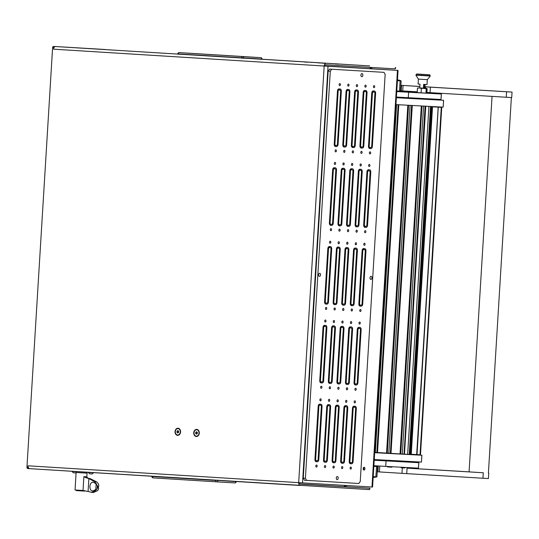 <?xml version="1.0" encoding="UTF-8"?>
<svg xmlns="http://www.w3.org/2000/svg" width="539" height="539" viewBox="0 0 539 539"><rect width="100%" height="100%" fill="white"/><g stroke="black" fill="none" stroke-linecap="round" stroke-linejoin="round"><path stroke-width="0.81" d="M364.937 468.714A1.408 0.883 93.6 0 0 364.148 467.259A1.408 0.883 93.6 0 0 363.178 468.607A1.408 0.883 93.6 0 0 363.973 470.069A1.408 0.883 93.6 0 0 364.937 468.714M363.454 469.745A1.408 0.883 93.6 0 0 363.865 468.647A1.408 0.883 93.6 0 0 363.596 467.515M110.684 49.918L107.342 49.716L110.684 49.918M180.578 431.961A3.571 2.789 -86.6 0 0 178.018 428.229A3.571 2.789 -86.6 0 0 175.02 431.618A3.571 2.789 -86.6 0 0 177.58 435.35A3.571 2.789 -86.6 0 0 180.578 431.961M199.295 433.127A3.571 2.789 -86.6 0 0 196.735 429.394A3.571 2.789 -86.6 0 0 193.737 432.783A3.571 2.789 -86.6 0 0 196.297 436.516A3.571 2.789 -86.6 0 0 199.295 433.127M338.6 64.107L335.258 63.905L338.6 64.107M320.954 63.009L317.612 62.8L320.954 63.009M325.313 63.312L321.972 63.11L325.313 63.312M307.668 62.214L304.326 62.012L307.668 62.214M105.967 49.568A2.749 1.442 -86.5 0 0 105.961 49.568L98.583 49.096A1.374 1.166 93.4 0 1 98.583 49.096L54.607 46.482A1.374 0.856 93.6 0 0 53.671 47.803L53.583 49.177A2.749 1.718 -86.4 0 1 55.47 46.536L369.639 65.92A2.749 1.442 93.5 0 0 369.639 65.92L262.075 59.229M310.188 484.689L313.806 484.905L310.188 484.689M374.026 68.985L324.168 66.021L328.022 66.257L302.541 482.883L371.971 487.013L397.452 70.38L328.022 66.257M370.913 68.736L398.051 70.42L372.57 487.047L371.971 487.013M53.671 47.803L52.6 47.735L26.95 467.111L28.021 467.178A1.374 0.856 93.6 0 0 28.789 468.6L29.652 468.647A2.749 1.718 -86.4 0 1 29.645 468.647A2.749 1.718 -86.4 0 1 28.102 465.804L28.021 467.178M302.541 482.883L298.687 482.648A2.749 1.718 93.6 0 0 300.23 485.491A2.749 1.718 93.6 0 0 300.236 485.491L29.652 468.647L369.559 489.614L369.639 488.246L300.317 484.123A1.374 0.856 93.6 0 1 299.543 482.701M397.452 70.38L398.051 70.42M299.92 483.934L369.943 488.26L369.559 489.614M395.37 67.503L395.289 68.871L325.967 64.754A1.374 0.856 93.6 0 0 325.03 66.068M326.055 63.38A2.749 1.718 93.6 0 0 324.168 66.021L298.687 482.648L28.102 465.804M54.607 46.482L55.47 46.536M395.289 68.871L395.673 67.516M27.725 468.532L28.789 468.6L27.725 468.532A1.374 0.856 -86.4 0 1 26.95 467.111M52.6 47.735A1.374 0.856 -86.4 0 1 53.543 46.415M343.767 486.65A1.374 0.721 93.5 0 0 344.562 485.383M345.014 486.724A2.749 1.442 93.5 0 0 345.283 485.43M325.044 65.899L370.192 68.702A1.374 0.721 93.5 0 0 369.754 67.355M370.913 68.803L370.913 68.743A2.749 1.442 93.5 0 0 370.819 67.415M374.032 68.925L372.139 68.877M370.913 68.743L372.146 68.81M261.536 59.047L177.991 53.9M252.023 57.121A1.577 0.99 -86.4 0 1 252.111 57.121L240.724 56.447A1.577 1.233 -86.6 0 0 240.717 56.447L188.172 53.186A1.577 0.99 -86.4 0 1 188.178 53.186L188.488 53.199A1.577 1.233 93.4 0 1 188.61 53.213M188.488 53.199L203.904 54.116A1.577 0.99 93.6 0 0 203.668 54.149M215.775 480.236L235.927 481.65A1.577 1.233 93.4 0 1 234.633 482.91L234.633 482.91A1.577 1.577 0 0 0 236.271 481.671L236.244 481.509M152.146 476.483L215.701 480.444A1.577 0.99 93.6 0 0 216.59 481.839L216.59 481.839A1.577 1.577 0 0 0 216.597 481.839L234.633 482.91L216.597 481.839A1.577 1.233 93.4 0 1 216.59 481.839L153.278 477.898L216.59 481.839M85.869 477.695L88.874 478.558L94.682 481.711L98.287 487.054L98.839 485.605L98.314 483.672L96.535 481.819L90.168 478.632L85.869 477.695L83.875 476.631L86.846 476.806L87.069 473.154L76.107 472.481L75.036 489.985L83.026 490.477L93.2 492.585L97.781 490.557L98.664 488.556L98.287 487.054L95.774 490.436L91.549 492.484M87.123 472.225L87.069 473.154L76.491 472.501M87.561 477.797L86.846 476.806M96.205 483.395L96.151 484.271C88.564 475.93 87.284 496.628 95.841 489.284L95.774 490.436M96.151 484.271L95.841 489.284M84.623 490.645L84.596 491.11L76.37 490.611L76.403 490.072M73.237 472.784L75.884 472.946M72.091 471.457L76.154 471.713M92.243 473.956L93.564 472.784L88.356 472.467L89.528 473.794L92.162 473.949M196.445 436.145A3.194 2.493 -86.6 0 0 196.567 436.159A3.194 2.493 -86.6 0 0 199.241 433.127A3.194 2.493 -86.6 0 0 196.944 429.785A3.194 2.493 -86.6 0 0 196.823 429.778M199.006 433.107A3.194 2.493 -86.6 0 0 196.708 429.765A3.194 2.493 -86.6 0 0 194.033 432.797A3.194 2.493 -86.6 0 0 196.331 436.139A3.194 2.493 -86.6 0 0 199.006 433.107M196.587 431.766L195.751 432.312L195.677 433.497L196.445 434.144L197.281 433.599L197.355 432.413L196.587 431.766M197.058 432.163L195.751 432.312M196.735 432.372L196.964 433.807M196.661 433.558L195.677 433.497M177.729 434.98A3.194 2.493 -86.6 0 0 177.85 434.993A3.194 2.493 -86.6 0 0 180.525 431.961A3.194 2.493 -86.6 0 0 178.227 428.62A3.194 2.493 -86.6 0 0 178.106 428.613M180.289 431.941A3.194 2.493 -86.6 0 0 177.991 428.606A3.194 2.493 -86.6 0 0 175.316 431.638A3.194 2.493 -86.6 0 0 177.614 434.973A3.194 2.493 -86.6 0 0 180.289 431.941M177.87 430.6L177.035 431.146L176.96 432.332L177.729 432.979L178.564 432.433L178.638 431.247L177.87 430.6M178.342 430.998L177.035 431.146M178.018 431.207L178.247 432.642M177.951 432.393L176.96 432.332M98.576 49.096L94.979 48.881A1.374 1.166 -86.6 0 0 94.938 48.881M346.267 486.798L346.348 485.491M371.836 68.79L371.917 67.483M374.221 460.077A2746.117 3.739 3.5 0 0 396.165 461.269L418.79 462.664A2059.586 2.803 -176.5 0 1 386.065 460.892L385.729 466.376A2059.586 2.803 -176.5 0 0 418.453 468.142L418.843 462.664M374.207 460.232L386.065 460.892M373.871 465.716L385.729 466.376M426.888 93.099L441.34 94.002A2059.586 2.803 -176.5 0 1 408.616 92.23L408.279 97.714A2059.586 2.803 -176.5 0 0 441.003 99.479L441.387 94.002M396.765 91.414A2746.117 3.739 3.5 0 0 417.193 92.526M396.758 91.569L408.616 92.23M396.421 97.054L408.279 97.714M374.672 452.699L421.889 455.239L411.237 454.586L432.541 106.56M374.248 459.551L421.464 462.091L421.842 455.233M396.381 97.741L443.597 100.281L396.401 97.377M395.963 104.593L443.179 107.133L443.55 100.274M425.325 106.17L404.028 454.161L410.651 454.559L411.237 454.586L432.521 106.56M404.028 454.155L425.096 106.156M400.76 453.953L403.812 454.141M400.76 453.959L421.949 105.988M374.693 452.356L377.078 452.497L398.348 104.721L377.078 452.504L390.553 453.326L411.83 105.449L390.553 453.333L400.672 453.953M441.178 107.349L432.527 106.816L438.187 107.173L416.667 454.579L420.029 454.781L441.279 107.362L441.737 107.389L441.178 107.349M437.917 107.153L438.268 107.18L417.018 454.599M438.268 107.18L441.279 107.362M411.277 454.242L416.667 454.572M441.737 107.389L420.487 454.808L420.029 454.781M373.837 466.329L377.549 466.545L373.837 466.309M373.21 476.611L375.899 476.766L376.525 466.491M377.549 466.545L376.923 476.826L375.899 476.766M397.425 80.675L401.137 80.89L397.425 80.661M396.798 90.95L399.487 91.111L400.113 80.83M401.137 80.89L400.511 91.165L399.487 91.111M469.078 471.868A2746.117 3.739 -176.5 0 1 427.286 469.341L407.08 468.148A2059.586 2.803 3.5 0 0 483.281 472.764L469.078 471.881L492.046 96.387M419.861 86.449L401.555 85.357L419.861 86.503M426.928 92.445L430.048 92.634A2059.586 2.803 3.5 0 0 506.249 97.242L511.713 97.566L512.05 92.081L497.895 91.206A2746.117 3.739 -176.5 0 1 450.591 88.342L424.975 86.766M424.975 86.806L430.378 87.15A2059.586 2.803 3.5 0 0 506.586 91.765L512.05 92.081M415.252 86.2L410.664 85.91L415.252 86.2M401.218 90.842L401.555 85.357L401.218 90.842L417.233 91.839M377.92 471.841L378.257 466.356L377.92 471.841L406.743 473.633A2059.586 2.803 3.5 0 0 482.944 478.241L488.415 478.565L488.745 473.08M404.809 467.993L401.144 467.764L404.809 467.993M391.947 467.192L387.366 466.909L391.947 467.192M399.709 80.641L400.854 80.87M373.183 476.988A5.491 2.884 93.5 0 0 374.154 477.386L376.626 476.961L373.197 476.752M429.57 74.766L416.66 73.978L429.57 74.766M416.66 73.978L415.899 75.164L430.169 76.039L429.677 74.773M415.899 75.164L418.405 79.105L427.312 79.651L430.29 76.046M418.405 79.105L418.102 84.037L420.002 84.158L419.773 87.931L423.411 88.153L423.641 84.38L427.016 84.583L427.312 79.651M424.227 74.436L429.017 74.732M422.104 74.321L417.321 74.018M425.116 84.475L424.887 88.234L424.833 84.455M423.923 84.401L423.411 88.153M419.773 87.918L426.214 88.719L425.844 88.302L421.37 88.43L419.436 87.911L417.455 88.187L418.069 87.823M426.592 88.342L427.151 88.773L426.881 93.173L421.1 92.829L421.37 88.43M426.214 88.719L425.951 93.119M421.1 92.829L417.186 92.58L417.455 88.187M423.694 88.167L425.844 88.302M426.322 88.591L426.1 92.236L426.841 92.277L426.1 92.23M426.841 92.277L427.07 88.632M374.14 85.627A1.031 0.647 93.6 0 0 373.433 86.617A1.031 0.647 93.6 0 0 374.012 87.682L374.012 87.682A1.031 0.647 93.6 0 0 374.72 86.698A1.031 0.647 93.6 0 0 374.14 85.627L374.14 85.627M370.091 151.857A1.031 0.647 93.6 0 0 369.383 152.847A1.031 0.647 93.6 0 0 369.963 153.911L369.963 153.911A1.031 0.647 93.6 0 0 370.67 152.928A1.031 0.647 93.6 0 0 370.091 151.857L370.091 151.857M369.323 164.435A1.031 0.647 93.6 0 0 368.615 165.419A1.031 0.647 93.6 0 0 369.195 166.49L369.195 166.49A1.031 0.647 93.6 0 0 369.902 165.5A1.031 0.647 93.6 0 0 369.323 164.435L369.323 164.435M365.274 230.665A1.031 0.647 93.6 0 0 364.566 231.649A1.031 0.647 93.6 0 0 365.146 232.72L365.146 232.72A1.031 0.647 93.6 0 0 365.853 231.73A1.031 0.647 93.6 0 0 365.274 230.665L365.274 230.665M364.499 243.237A1.031 0.647 93.6 0 0 363.798 244.228A1.031 0.647 93.6 0 0 364.377 245.292L364.377 245.292A1.031 0.647 93.6 0 0 365.078 244.302A1.031 0.647 93.6 0 0 364.505 243.237A1.031 0.647 93.6 0 0 364.499 243.237M360.45 309.467A1.031 0.647 93.6 0 0 359.742 310.457A1.031 0.647 93.6 0 0 360.321 311.522L360.321 311.522A1.031 0.647 93.6 0 0 361.029 310.531A1.031 0.647 93.6 0 0 360.45 309.467L360.45 309.467M359.681 322.039A1.031 0.647 93.6 0 0 358.974 323.029A1.031 0.647 93.6 0 0 359.553 324.094L359.553 324.094A1.031 0.647 93.6 0 0 360.261 323.104A1.031 0.647 93.6 0 0 359.681 322.039L359.681 322.039M355.632 388.269A1.031 0.647 93.6 0 0 354.925 389.259A1.031 0.647 93.6 0 0 355.504 390.324L355.504 390.324A1.031 0.647 93.6 0 0 356.212 389.333A1.031 0.647 93.6 0 0 355.632 388.269L355.632 388.269M354.864 400.841A1.031 0.647 93.6 0 0 354.157 401.831A1.031 0.647 93.6 0 0 354.736 402.896L354.736 402.896A1.031 0.647 93.6 0 0 355.444 401.912A1.031 0.647 93.6 0 0 354.864 400.841L354.864 400.841M350.808 467.07A1.031 0.647 93.6 0 0 350.107 468.061A1.031 0.647 93.6 0 0 350.687 469.125L350.687 469.125A1.031 0.647 93.6 0 0 351.388 468.142A1.031 0.647 93.6 0 0 350.815 467.07A1.031 0.647 93.6 0 0 350.808 467.07M360.753 163.923A1.031 0.647 93.6 0 0 360.045 164.914A1.031 0.647 93.6 0 0 360.625 165.978L360.625 165.978A1.031 0.647 93.6 0 0 361.332 164.988A1.031 0.647 93.6 0 0 360.753 163.923L360.753 163.923M356.703 230.153A1.031 0.647 93.6 0 0 355.996 231.143A1.031 0.647 93.6 0 0 356.575 232.208L356.575 232.208A1.031 0.647 93.6 0 0 357.283 231.218A1.031 0.647 93.6 0 0 356.703 230.153L356.703 230.153M355.929 242.725A1.031 0.647 93.6 0 0 355.228 243.716A1.031 0.647 93.6 0 0 355.807 244.78L355.807 244.78A1.031 0.647 93.6 0 0 356.508 243.796A1.031 0.647 93.6 0 0 355.935 242.725A1.031 0.647 93.6 0 0 355.929 242.725M351.879 308.955A1.031 0.647 93.6 0 0 351.172 309.945A1.031 0.647 93.6 0 0 351.751 311.01A1.031 0.647 93.6 0 0 351.758 311.01A1.031 0.647 93.6 0 0 352.459 310.026A1.031 0.647 93.6 0 0 351.879 308.955L351.879 308.955M351.111 321.527A1.031 0.647 93.6 0 0 350.404 322.517A1.031 0.647 93.6 0 0 350.983 323.589L350.983 323.589A1.031 0.647 93.6 0 0 351.691 322.598A1.031 0.647 93.6 0 0 351.111 321.527L351.111 321.527M347.062 387.757A1.031 0.647 93.6 0 0 346.355 388.747A1.031 0.647 93.6 0 0 346.934 389.818L346.934 389.818A1.031 0.647 93.6 0 0 347.642 388.828A1.031 0.647 93.6 0 0 347.062 387.757L347.062 387.757M346.294 400.336A1.031 0.647 93.6 0 0 345.587 401.319A1.031 0.647 93.6 0 0 346.166 402.39L346.166 402.39A1.031 0.647 93.6 0 0 346.873 401.4A1.031 0.647 93.6 0 0 346.294 400.336L346.294 400.336M342.238 466.565A1.031 0.647 93.6 0 0 341.537 467.549A1.031 0.647 93.6 0 0 342.117 468.62L342.117 468.62A1.031 0.647 93.6 0 0 342.817 467.63A1.031 0.647 93.6 0 0 342.245 466.565A1.031 0.647 93.6 0 0 342.238 466.565M352.183 163.411A1.031 0.647 93.6 0 0 351.475 164.402A1.031 0.647 93.6 0 0 352.055 165.466L352.055 165.466A1.031 0.647 93.6 0 0 352.762 164.483A1.031 0.647 93.6 0 0 352.183 163.411L352.183 163.411M348.133 229.641A1.031 0.647 93.6 0 0 347.426 230.631A1.031 0.647 93.6 0 0 348.005 231.696L348.005 231.696A1.031 0.647 93.6 0 0 348.713 230.712A1.031 0.647 93.6 0 0 348.133 229.641L348.133 229.641M347.359 242.22A1.031 0.647 93.6 0 0 346.658 243.204A1.031 0.647 93.6 0 0 347.237 244.275L347.237 244.275A1.031 0.647 93.6 0 0 347.945 243.284A1.031 0.647 93.6 0 0 347.365 242.22A1.031 0.647 93.6 0 0 347.359 242.22M343.309 308.449A1.031 0.647 93.6 0 0 342.602 309.433A1.031 0.647 93.6 0 0 343.181 310.504A1.031 0.647 93.6 0 0 343.188 310.504A1.031 0.647 93.6 0 0 343.889 309.514A1.031 0.647 93.6 0 0 343.309 308.449L343.309 308.449M342.541 321.022A1.031 0.647 93.6 0 0 341.834 322.012A1.031 0.647 93.6 0 0 342.413 323.077L342.413 323.077A1.031 0.647 93.6 0 0 343.121 322.086A1.031 0.647 93.6 0 0 342.541 321.022L342.541 321.022M338.492 387.251A1.031 0.647 93.6 0 0 337.785 388.242A1.031 0.647 93.6 0 0 338.364 389.306L338.364 389.306A1.031 0.647 93.6 0 0 339.071 388.316A1.031 0.647 93.6 0 0 338.492 387.251L338.492 387.251M337.724 399.823A1.031 0.647 93.6 0 0 337.016 400.814A1.031 0.647 93.6 0 0 337.596 401.878L337.596 401.878A1.031 0.647 93.6 0 0 338.303 400.888A1.031 0.647 93.6 0 0 337.724 399.823L337.724 399.823M333.668 466.053A1.031 0.647 93.6 0 0 332.967 467.043A1.031 0.647 93.6 0 0 333.547 468.108L333.547 468.108A1.031 0.647 93.6 0 0 334.254 467.118A1.031 0.647 93.6 0 0 333.675 466.053A1.031 0.647 93.6 0 0 333.668 466.053M343.612 162.906A1.031 0.647 93.6 0 0 342.905 163.89A1.031 0.647 93.6 0 0 343.484 164.961L343.484 164.961A1.031 0.647 93.6 0 0 344.192 163.971A1.031 0.647 93.6 0 0 343.612 162.906L343.612 162.906M339.563 229.136A1.031 0.647 93.6 0 0 338.856 230.119A1.031 0.647 93.6 0 0 339.435 231.191L339.435 231.191A1.031 0.647 93.6 0 0 340.143 230.2A1.031 0.647 93.6 0 0 339.563 229.136L339.563 229.136M338.788 241.708A1.031 0.647 93.6 0 0 338.088 242.698A1.031 0.647 93.6 0 0 338.667 243.763L338.667 243.763A1.031 0.647 93.6 0 0 339.375 242.772A1.031 0.647 93.6 0 0 338.795 241.708A1.031 0.647 93.6 0 0 338.788 241.708M334.739 307.937A1.031 0.647 93.6 0 0 334.039 308.928A1.031 0.647 93.6 0 0 334.611 309.992A1.031 0.647 93.6 0 0 334.618 309.992A1.031 0.647 93.6 0 0 335.319 309.002A1.031 0.647 93.6 0 0 334.739 307.937L334.739 307.937M333.971 320.51A1.031 0.647 93.6 0 0 333.264 321.5A1.031 0.647 93.6 0 0 333.843 322.565L333.843 322.565A1.031 0.647 93.6 0 0 334.551 321.581A1.031 0.647 93.6 0 0 333.971 320.51L333.971 320.51M329.922 386.739A1.031 0.647 93.6 0 0 329.214 387.73A1.031 0.647 93.6 0 0 329.794 388.794L329.794 388.794A1.031 0.647 93.6 0 0 330.501 387.81A1.031 0.647 93.6 0 0 329.922 386.739L329.922 386.739M329.154 399.311A1.031 0.647 93.6 0 0 328.446 400.302A1.031 0.647 93.6 0 0 329.026 401.373L329.026 401.373A1.031 0.647 93.6 0 0 329.733 400.383A1.031 0.647 93.6 0 0 329.154 399.311L329.154 399.311M325.105 465.541A1.031 0.647 93.6 0 0 324.397 466.531A1.031 0.647 93.6 0 0 324.977 467.603L324.977 467.603A1.031 0.647 93.6 0 0 325.684 466.612A1.031 0.647 93.6 0 0 325.105 465.541L325.105 465.541M335.042 162.394A1.031 0.647 93.6 0 0 334.335 163.384A1.031 0.647 93.6 0 0 334.914 164.449L334.914 164.449A1.031 0.647 93.6 0 0 335.622 163.458A1.031 0.647 93.6 0 0 335.042 162.394L335.042 162.394M330.993 228.624A1.031 0.647 93.6 0 0 330.286 229.614A1.031 0.647 93.6 0 0 330.865 230.679L330.865 230.679A1.031 0.647 93.6 0 0 331.573 229.688A1.031 0.647 93.6 0 0 330.993 228.624L330.993 228.624M330.225 241.196A1.031 0.647 93.6 0 0 329.518 242.186A1.031 0.647 93.6 0 0 330.097 243.251L330.097 243.251A1.031 0.647 93.6 0 0 330.805 242.267A1.031 0.647 93.6 0 0 330.225 241.196L330.225 241.196M326.169 307.425A1.031 0.647 93.6 0 0 325.468 308.416A1.031 0.647 93.6 0 0 326.041 309.48A1.031 0.647 93.6 0 0 326.048 309.48A1.031 0.647 93.6 0 0 326.749 308.497A1.031 0.647 93.6 0 0 326.169 307.425L326.169 307.425M325.401 320.004A1.031 0.647 93.6 0 0 324.694 320.988A1.031 0.647 93.6 0 0 325.273 322.059L325.273 322.059A1.031 0.647 93.6 0 0 325.98 321.069A1.031 0.647 93.6 0 0 325.401 320.004L325.401 320.004M321.352 386.234A1.031 0.647 93.6 0 0 320.644 387.218A1.031 0.647 93.6 0 0 321.224 388.289L321.224 388.289A1.031 0.647 93.6 0 0 321.931 387.298A1.031 0.647 93.6 0 0 321.352 386.234L321.352 386.234M320.584 398.806A1.031 0.647 93.6 0 0 319.876 399.797A1.031 0.647 93.6 0 0 320.456 400.861L320.456 400.861A1.031 0.647 93.6 0 0 321.163 399.871A1.031 0.647 93.6 0 0 320.584 398.806L320.584 398.806M316.534 465.036A1.031 0.647 93.6 0 0 315.827 466.026A1.031 0.647 93.6 0 0 316.406 467.091L316.406 467.091A1.031 0.647 93.6 0 0 317.114 466.1A1.031 0.647 93.6 0 0 316.534 465.036L316.534 465.036M365.57 85.122A1.031 0.647 93.6 0 0 364.863 86.105A1.031 0.647 93.6 0 0 365.442 87.177L365.442 87.177A1.031 0.647 93.6 0 0 366.149 86.186A1.031 0.647 93.6 0 0 365.57 85.122L365.57 85.122M361.521 151.351A1.031 0.647 93.6 0 0 360.813 152.335A1.031 0.647 93.6 0 0 361.393 153.406L361.393 153.406A1.031 0.647 93.6 0 0 362.1 152.416A1.031 0.647 93.6 0 0 361.521 151.351L361.521 151.351M357 84.61A1.031 0.647 93.6 0 0 356.292 85.6A1.031 0.647 93.6 0 0 356.872 86.664A1.031 0.647 93.6 0 0 356.879 86.664A1.031 0.647 93.6 0 0 357.579 85.674A1.031 0.647 93.6 0 0 357 84.61L357 84.61M352.951 150.839A1.031 0.647 93.6 0 0 352.243 151.83A1.031 0.647 93.6 0 0 352.823 152.894L352.823 152.894A1.031 0.647 93.6 0 0 353.53 151.904A1.031 0.647 93.6 0 0 352.951 150.839L352.951 150.839M348.43 84.097A1.031 0.647 93.6 0 0 347.729 85.088A1.031 0.647 93.6 0 0 348.302 86.159A1.031 0.647 93.6 0 0 348.309 86.159A1.031 0.647 93.6 0 0 349.009 85.169A1.031 0.647 93.6 0 0 348.43 84.097L348.43 84.097M344.381 150.327A1.031 0.647 93.6 0 0 343.673 151.318A1.031 0.647 93.6 0 0 344.253 152.389L344.253 152.389A1.031 0.647 93.6 0 0 344.96 151.398A1.031 0.647 93.6 0 0 344.381 150.327L344.381 150.327M339.86 83.592A1.031 0.647 93.6 0 0 339.159 84.583A1.031 0.647 93.6 0 0 339.732 85.647A1.031 0.647 93.6 0 0 339.738 85.647A1.031 0.647 93.6 0 0 340.439 84.657A1.031 0.647 93.6 0 0 339.86 83.592L339.86 83.592M335.81 149.822A1.031 0.647 93.6 0 0 335.103 150.812A1.031 0.647 93.6 0 0 335.682 151.877L335.682 151.877A1.031 0.647 93.6 0 0 336.39 150.886A1.031 0.647 93.6 0 0 335.81 149.822L335.81 149.822M337.333 476.537A1.543 0.963 93.6 0 0 336.275 478.019A1.543 0.963 93.6 0 0 337.138 479.616A1.543 0.963 93.6 0 0 337.144 479.622A1.543 0.963 93.6 0 0 338.202 478.133A1.543 0.963 93.6 0 0 337.333 476.537L337.333 476.537M361.972 73.607A1.543 0.963 93.6 0 0 360.914 75.096A1.543 0.963 93.6 0 0 361.784 76.693L361.784 76.693A1.543 0.963 93.6 0 0 362.841 75.211A1.543 0.963 93.6 0 0 361.979 73.607A1.543 0.963 93.6 0 0 361.972 73.607M319.661 273.286A1.543 0.963 93.6 0 0 318.603 274.775A1.543 0.963 93.6 0 0 319.465 276.372A1.543 0.963 93.6 0 0 319.472 276.372A1.543 0.963 93.6 0 0 320.53 274.89A1.543 0.963 93.6 0 0 319.661 273.286L319.661 273.286M371.075 276.345A1.543 0.963 93.6 0 0 370.017 277.828A1.543 0.963 93.6 0 0 370.886 279.431L370.886 279.431A1.543 0.963 93.6 0 0 371.944 277.949A1.543 0.963 93.6 0 0 371.081 276.345A1.543 0.963 93.6 0 0 371.075 276.345M383.984 72.341L385.142 74.47L360.247 481.509L358.839 483.49L304.42 480.249L303.262 478.113L328.157 71.081L329.572 69.1L383.984 72.341L331.707 69.228L330.299 71.209L328.157 71.081M303.262 478.113L305.404 478.248L330.299 71.209M329.572 69.1L331.707 69.228M341.328 91.259A2.196 1.374 93.6 0 0 340.096 88.989A2.196 1.374 93.6 0 0 340.089 88.989L338.977 88.922A2.196 1.374 93.6 0 0 337.468 91.03L334.22 144.209A2.196 1.374 93.6 0 0 335.453 146.48L336.572 146.547A2.196 1.374 93.6 0 0 338.074 144.439L341.328 91.259L340.641 91.219A1.098 0.687 93.6 0 0 340.021 90.08L338.91 90.02A1.098 0.687 93.6 0 0 338.155 91.071L334.908 144.25A1.098 0.687 93.6 0 0 335.521 145.382L336.639 145.449A1.098 0.687 93.6 0 0 337.387 144.398L340.641 91.219M349.899 91.771A2.196 1.374 93.6 0 0 348.666 89.494A2.196 1.374 93.6 0 0 348.659 89.494L347.547 89.427A2.196 1.374 93.6 0 0 346.038 91.542L342.791 144.715A2.196 1.374 93.6 0 0 344.023 146.992L345.142 147.059A2.196 1.374 93.6 0 0 346.644 144.944L349.899 91.771L349.211 91.724A1.098 0.687 93.6 0 0 348.592 90.592L347.48 90.525A1.098 0.687 93.6 0 0 346.725 91.583L343.471 144.755A1.098 0.687 93.6 0 0 344.091 145.894L345.209 145.961A1.098 0.687 93.6 0 0 345.957 144.903L349.211 91.731M358.469 92.277A2.196 1.374 93.6 0 0 357.236 90.006A2.196 1.374 93.6 0 0 357.229 90.006L356.117 89.939A2.196 1.374 93.6 0 0 354.608 92.048L351.361 145.227A2.196 1.374 93.6 0 0 352.594 147.497L353.712 147.565A2.196 1.374 93.6 0 0 355.214 145.456L358.469 92.277L357.781 92.236A1.098 0.687 93.6 0 0 357.162 91.104L356.05 91.037A1.098 0.687 93.6 0 0 355.295 92.088L352.041 145.267A1.098 0.687 93.6 0 0 352.661 146.406L353.779 146.467A1.098 0.687 93.6 0 0 354.527 145.415L357.781 92.236M367.039 92.789A2.196 1.374 93.6 0 0 365.806 90.518A2.196 1.374 93.6 0 0 365.799 90.512L364.687 90.451A2.196 1.374 93.6 0 0 363.178 92.56L359.931 145.732A2.196 1.374 93.6 0 0 361.164 148.009L362.282 148.077A2.196 1.374 93.6 0 0 363.785 145.961L367.039 92.789L366.352 92.748A1.098 0.687 93.6 0 0 365.732 91.61L364.62 91.542A1.098 0.687 93.6 0 0 363.865 92.6L360.611 145.773A1.098 0.687 93.6 0 0 361.231 146.911L362.349 146.979A1.098 0.687 93.6 0 0 363.097 145.921L366.352 92.748M322.046 406.473A2.196 1.374 93.6 0 0 320.813 404.203L319.694 404.135A2.196 1.374 93.6 0 0 318.192 406.244L314.938 459.423A2.196 1.374 93.6 0 0 316.177 461.694L317.289 461.761A2.196 1.374 93.6 0 0 318.798 459.652L322.046 406.473L321.365 406.433A1.098 0.687 93.6 0 0 320.745 405.294L319.627 405.234A1.098 0.687 93.6 0 0 318.879 406.285L315.625 459.464A1.098 0.687 93.6 0 0 316.245 460.596L317.356 460.663A1.098 0.687 93.6 0 0 318.111 459.612L321.365 406.433M326.87 327.672A2.196 1.374 93.6 0 0 325.637 325.394A2.196 1.374 93.6 0 0 325.63 325.394L324.518 325.334A2.196 1.374 93.6 0 0 323.009 327.442L319.762 380.615A2.196 1.374 93.6 0 0 320.995 382.892L322.113 382.959A2.196 1.374 93.6 0 0 323.616 380.844L326.87 327.672L326.183 327.631A1.098 0.687 93.6 0 0 325.563 326.493L324.451 326.425A1.098 0.687 93.6 0 0 323.696 327.483L320.442 380.655A1.098 0.687 93.6 0 0 321.062 381.794L322.181 381.861A1.098 0.687 93.6 0 0 322.928 380.803L326.183 327.631M331.687 248.87A2.196 1.374 93.6 0 0 330.454 246.592L329.336 246.525A2.196 1.374 93.6 0 0 327.833 248.641L324.579 301.813A2.196 1.374 93.6 0 0 325.812 304.09L326.93 304.151A2.196 1.374 93.6 0 0 328.433 302.042L331.687 248.87L331 248.823A1.098 0.687 93.6 0 0 330.387 247.691L329.268 247.623A1.098 0.687 93.6 0 0 328.52 248.681L325.266 301.853A1.098 0.687 93.6 0 0 325.879 302.992L326.998 303.059A1.098 0.687 93.6 0 0 327.752 302.002L331 248.829M336.511 170.061A2.196 1.374 93.6 0 0 335.271 167.791L334.16 167.723A2.196 1.374 93.6 0 0 332.651 169.832L329.396 223.011A2.196 1.374 93.6 0 0 330.636 225.282L331.748 225.349A2.196 1.374 93.6 0 0 333.257 223.24L336.511 170.061L335.824 170.021A1.098 0.687 93.6 0 0 335.204 168.889L334.092 168.822A1.098 0.687 93.6 0 0 333.338 169.873L330.084 223.052A1.098 0.687 93.6 0 0 330.703 224.19L331.815 224.251A1.098 0.687 93.6 0 0 332.57 223.2L335.824 170.021M330.616 406.985A2.196 1.374 93.6 0 0 329.383 404.708L328.264 404.641A2.196 1.374 93.6 0 0 326.762 406.756L323.508 459.929A2.196 1.374 93.6 0 0 324.741 462.206L325.859 462.273A2.196 1.374 93.6 0 0 327.368 460.158L330.616 406.985L329.935 406.938A1.098 0.687 93.6 0 0 329.316 405.806L328.197 405.739A1.098 0.687 93.6 0 0 327.449 406.797L324.195 459.969A1.098 0.687 93.6 0 0 324.815 461.108L325.927 461.175A1.098 0.687 93.6 0 0 326.681 460.117L329.935 406.945M335.44 328.184A2.196 1.374 93.6 0 0 334.2 325.906L333.089 325.839A2.196 1.374 93.6 0 0 331.579 327.955L328.332 381.127A2.196 1.374 93.6 0 0 329.565 383.397L330.683 383.465A2.196 1.374 93.6 0 0 332.186 381.356L335.44 328.184L334.753 328.136A1.098 0.687 93.6 0 0 334.133 327.005L333.021 326.937A1.098 0.687 93.6 0 0 332.267 327.995L329.012 381.167A1.098 0.687 93.6 0 0 329.632 382.306L330.751 382.373A1.098 0.687 93.6 0 0 331.498 381.316L334.753 328.143M340.257 249.375A2.196 1.374 93.6 0 0 339.024 247.105A2.196 1.374 93.6 0 0 339.018 247.105L337.906 247.037A2.196 1.374 93.6 0 0 336.403 249.146L333.149 302.325A2.196 1.374 93.6 0 0 334.382 304.596L335.501 304.663A2.196 1.374 93.6 0 0 337.003 302.554L340.257 249.375L339.57 249.335A1.098 0.687 93.6 0 0 338.957 248.196L337.838 248.135A1.098 0.687 93.6 0 0 337.084 249.186L333.836 302.366A1.098 0.687 93.6 0 0 334.449 303.504L335.568 303.565A1.098 0.687 93.6 0 0 336.323 302.514L339.57 249.335M345.075 170.573A2.196 1.374 93.6 0 0 343.842 168.303A2.196 1.374 93.6 0 0 343.842 168.296L342.73 168.235A2.196 1.374 93.6 0 0 341.221 170.344L337.966 223.517A2.196 1.374 93.6 0 0 339.206 225.794L340.318 225.861A2.196 1.374 93.6 0 0 341.827 223.746L345.075 170.573L344.394 170.533A1.098 0.687 93.6 0 0 343.774 169.394L342.663 169.327A1.098 0.687 93.6 0 0 341.908 170.385L338.654 223.557A1.098 0.687 93.6 0 0 339.274 224.696L340.385 224.763A1.098 0.687 93.6 0 0 341.14 223.705L344.394 170.533M339.186 407.491A2.196 1.374 93.6 0 0 337.953 405.22L336.835 405.153A2.196 1.374 93.6 0 0 335.332 407.262L332.078 460.441A2.196 1.374 93.6 0 0 333.311 462.711L334.429 462.779A2.196 1.374 93.6 0 0 335.938 460.67L339.186 407.491L338.505 407.45A1.098 0.687 93.6 0 0 337.886 406.318L336.767 406.251A1.098 0.687 93.6 0 0 336.019 407.302L332.765 460.481A1.098 0.687 93.6 0 0 333.385 461.62L334.497 461.68A1.098 0.687 93.6 0 0 335.251 460.629L338.505 407.45M344.01 328.689A2.196 1.374 93.6 0 0 342.77 326.418L341.659 326.351A2.196 1.374 93.6 0 0 340.149 328.46L336.902 381.639A2.196 1.374 93.6 0 0 338.135 383.909L339.253 383.977A2.196 1.374 93.6 0 0 340.756 381.868L344.01 328.689L343.323 328.649A1.098 0.687 93.6 0 0 342.703 327.51L341.591 327.449A1.098 0.687 93.6 0 0 340.837 328.5L337.582 381.679A1.098 0.687 93.6 0 0 338.202 382.811L339.314 382.879A1.098 0.687 93.6 0 0 340.069 381.828L343.323 328.649M348.827 249.887A2.196 1.374 93.6 0 0 347.594 247.61A2.196 1.374 93.6 0 0 347.588 247.61L346.476 247.549A2.196 1.374 93.6 0 0 344.973 249.658L341.719 302.83A2.196 1.374 93.6 0 0 342.952 305.108A2.196 1.374 93.6 0 0 342.959 305.108L344.071 305.175A2.196 1.374 93.6 0 0 345.573 303.059L348.827 249.887L348.14 249.847A1.098 0.687 93.6 0 0 347.527 248.708A1.098 0.687 93.6 0 0 347.52 248.708L346.409 248.641A1.098 0.687 93.6 0 0 345.654 249.698L342.406 302.871A1.098 0.687 93.6 0 0 343.02 304.009A1.098 0.687 93.6 0 0 343.026 304.009L344.138 304.077A1.098 0.687 93.6 0 0 344.893 303.019L348.14 249.847M353.645 171.085A2.196 1.374 93.6 0 0 352.412 168.808L351.293 168.741A2.196 1.374 93.6 0 0 349.791 170.856L346.537 224.029A2.196 1.374 93.6 0 0 347.776 226.306L348.888 226.367A2.196 1.374 93.6 0 0 350.397 224.258L353.645 171.085L352.964 171.038A1.098 0.687 93.6 0 0 352.344 169.906L351.233 169.839A1.098 0.687 93.6 0 0 350.478 170.897L347.224 224.069A1.098 0.687 93.6 0 0 347.844 225.208L348.955 225.275A1.098 0.687 93.6 0 0 349.71 224.217L352.964 171.045M347.756 408.003A2.196 1.374 93.6 0 0 346.523 405.732A2.196 1.374 93.6 0 0 346.523 405.726L345.405 405.665A2.196 1.374 93.6 0 0 343.902 407.774L340.648 460.946A2.196 1.374 93.6 0 0 341.881 463.223L342.999 463.291A2.196 1.374 93.6 0 0 344.509 461.175L347.756 408.003L347.076 407.962A1.098 0.687 93.6 0 0 346.456 406.824L345.337 406.756A1.098 0.687 93.6 0 0 344.589 407.814L341.335 460.993A1.098 0.687 93.6 0 0 341.955 462.125L343.067 462.192A1.098 0.687 93.6 0 0 343.821 461.135L347.076 407.962M352.58 329.201A2.196 1.374 93.6 0 0 351.34 326.924L350.229 326.856A2.196 1.374 93.6 0 0 348.72 328.972L345.472 382.144A2.196 1.374 93.6 0 0 346.705 384.422L347.817 384.489A2.196 1.374 93.6 0 0 349.326 382.373L352.58 329.201L351.893 329.154A1.098 0.687 93.6 0 0 351.273 328.022L350.161 327.955A1.098 0.687 93.6 0 0 349.407 329.012L346.153 382.185A1.098 0.687 93.6 0 0 346.772 383.323L347.884 383.391A1.098 0.687 93.6 0 0 348.639 382.333L351.893 329.161M357.397 250.399A2.196 1.374 93.6 0 0 356.164 248.122A2.196 1.374 93.6 0 0 356.158 248.122L355.046 248.055A2.196 1.374 93.6 0 0 353.544 250.17L350.289 303.342A2.196 1.374 93.6 0 0 351.522 305.613L352.641 305.68A2.196 1.374 93.6 0 0 354.143 303.572L357.397 250.399L356.71 250.352A1.098 0.687 93.6 0 0 356.097 249.22A1.098 0.687 93.6 0 0 356.09 249.22L354.979 249.153A1.098 0.687 93.6 0 0 354.224 250.211L350.977 303.383A1.098 0.687 93.6 0 0 351.59 304.522L352.708 304.589A1.098 0.687 93.6 0 0 353.463 303.531L356.71 250.359M362.215 171.591A2.196 1.374 93.6 0 0 360.982 169.32L359.863 169.253A2.196 1.374 93.6 0 0 358.361 171.362L355.107 224.541A2.196 1.374 93.6 0 0 356.346 226.811L357.458 226.879A2.196 1.374 93.6 0 0 358.967 224.77L362.215 171.591L361.534 171.55A1.098 0.687 93.6 0 0 360.914 170.412L359.796 170.351A1.098 0.687 93.6 0 0 359.048 171.402L355.794 224.581A1.098 0.687 93.6 0 0 356.414 225.72L357.525 225.78A1.098 0.687 93.6 0 0 358.28 224.729L361.534 171.55M356.326 408.515A2.196 1.374 93.6 0 0 355.093 406.238L353.975 406.17A2.196 1.374 93.6 0 0 352.472 408.286L349.218 461.458A2.196 1.374 93.6 0 0 350.451 463.735L351.569 463.796A2.196 1.374 93.6 0 0 353.079 461.687L356.326 408.515L355.639 408.468A1.098 0.687 93.6 0 0 355.026 407.336L353.907 407.268A1.098 0.687 93.6 0 0 353.16 408.326L349.905 461.499A1.098 0.687 93.6 0 0 350.525 462.637L351.637 462.705A1.098 0.687 93.6 0 0 352.391 461.647L355.639 408.474M361.15 329.706A2.196 1.374 93.6 0 0 359.911 327.436L358.799 327.368A2.196 1.374 93.6 0 0 357.29 329.477L354.035 382.656A2.196 1.374 93.6 0 0 355.275 384.927L356.387 384.994A2.196 1.374 93.6 0 0 357.896 382.885L361.15 329.706L360.463 329.666A1.098 0.687 93.6 0 0 359.843 328.534L358.731 328.467A1.098 0.687 93.6 0 0 357.977 329.518L354.723 382.697A1.098 0.687 93.6 0 0 355.342 383.835L356.454 383.896A1.098 0.687 93.6 0 0 357.209 382.845L360.463 329.666M365.968 250.904A2.196 1.374 93.6 0 0 364.735 248.634A2.196 1.374 93.6 0 0 364.728 248.634L363.616 248.567A2.196 1.374 93.6 0 0 362.114 250.675L358.859 303.855A2.196 1.374 93.6 0 0 360.092 306.125L361.211 306.192A2.196 1.374 93.6 0 0 362.713 304.084L365.968 250.904L365.28 250.864A1.098 0.687 93.6 0 0 364.667 249.725A1.098 0.687 93.6 0 0 364.66 249.725L363.549 249.665A1.098 0.687 93.6 0 0 362.794 250.716L359.547 303.895A1.098 0.687 93.6 0 0 360.16 305.027L361.278 305.094A1.098 0.687 93.6 0 0 362.026 304.043L365.28 250.864M370.785 172.103A2.196 1.374 93.6 0 0 369.552 169.825L368.433 169.765A2.196 1.374 93.6 0 0 366.931 171.874L363.677 225.046A2.196 1.374 93.6 0 0 364.91 227.323L366.028 227.391A2.196 1.374 93.6 0 0 367.537 225.275L370.785 172.103L370.104 172.062A1.098 0.687 93.6 0 0 369.484 170.924L368.366 170.856A1.098 0.687 93.6 0 0 367.618 171.914L364.364 225.086A1.098 0.687 93.6 0 0 364.984 226.225L366.096 226.292A1.098 0.687 93.6 0 0 366.85 225.235L370.104 172.062M375.609 93.301A2.196 1.374 93.6 0 0 374.369 91.024L373.257 90.956A2.196 1.374 93.6 0 0 371.748 93.072L368.501 146.244A2.196 1.374 93.6 0 0 369.734 148.521L370.852 148.582A2.196 1.374 93.6 0 0 372.355 146.473L375.609 93.301L374.922 93.254A1.098 0.687 93.6 0 0 374.302 92.122L373.19 92.054A1.098 0.687 93.6 0 0 372.436 93.112L369.181 146.285A1.098 0.687 93.6 0 0 369.801 147.423L370.92 147.491A1.098 0.687 93.6 0 0 371.667 146.433L374.922 93.26M305.404 478.248L306.563 480.377M373.783 92.088A2.196 1.374 93.6 0 0 372.961 90.99M369.431 148.447A2.196 1.374 93.6 0 0 370.387 147.457M372.59 92.014L374.302 92.122L372.59 92.014A1.098 0.687 93.6 0 0 372.59 92.014L373.19 92.054M369.801 147.423L368.615 147.349L369.801 147.423M368.959 170.89A2.196 1.374 93.6 0 0 368.144 169.792M364.613 227.249A2.196 1.374 93.6 0 0 365.57 226.259M367.773 170.816L368.366 170.856M364.984 226.225L363.791 226.151L364.984 226.225M364.142 249.698A2.196 1.374 93.6 0 0 363.32 248.6M359.796 306.051A2.196 1.374 93.6 0 0 360.753 305.067M362.956 249.624L362.949 249.624A1.098 0.687 93.6 0 0 362.949 249.624L363.549 249.665M360.16 305.027L358.974 304.953L360.16 305.027M359.318 328.5A2.196 1.374 93.6 0 0 358.502 327.402M354.972 384.859A2.196 1.374 93.6 0 0 355.929 383.869M358.132 328.426L358.731 328.467M355.342 383.835L354.157 383.761L355.342 383.835M354.5 407.302A2.196 1.374 93.6 0 0 353.678 406.204M350.155 463.661A2.196 1.374 93.6 0 0 351.111 462.671M353.314 407.228L353.907 407.268M350.525 462.637L349.333 462.563L350.525 462.637M360.389 170.385A2.196 1.374 93.6 0 0 359.574 169.286M356.043 226.737A2.196 1.374 93.6 0 0 357 225.753M359.203 170.311L358.617 170.27M356.414 225.72L355.221 225.646L356.414 225.72M355.572 249.186A2.196 1.374 93.6 0 0 354.75 248.088M351.226 305.546A2.196 1.374 93.6 0 0 352.183 304.555M356.09 249.22L354.379 249.112A1.098 0.687 93.6 0 0 354.379 249.112L354.979 249.153M351.59 304.522L350.404 304.447L351.59 304.522M350.748 327.988A2.196 1.374 93.6 0 0 349.932 326.89M346.402 384.347A2.196 1.374 93.6 0 0 347.359 383.357M349.562 327.914L350.161 327.955M346.772 383.323L345.587 383.249L346.772 383.323M345.93 406.79A2.196 1.374 93.6 0 0 345.115 405.699M341.585 463.149A2.196 1.374 93.6 0 0 342.541 462.159M344.744 406.716L345.337 406.756M341.955 462.125L340.763 462.051L341.955 462.125M351.819 169.873A2.196 1.374 93.6 0 0 351.004 168.774M347.473 226.232A2.196 1.374 93.6 0 0 348.43 225.241M350.633 169.798L351.233 169.839M347.844 225.208L346.651 225.134L347.844 225.208M347.001 248.674A2.196 1.374 93.6 0 0 346.179 247.576M342.656 305.034A2.196 1.374 93.6 0 0 343.612 304.043M345.816 248.6L346.409 248.641M342.184 327.483A2.196 1.374 93.6 0 0 341.362 326.385M337.832 383.835A2.196 1.374 93.6 0 0 338.788 382.852M340.992 327.409L341.591 327.449M338.202 382.811L337.016 382.737L338.202 382.811M337.36 406.285A2.196 1.374 93.6 0 0 336.545 405.187M333.014 462.644A2.196 1.374 93.6 0 0 333.971 461.654M336.174 406.211L336.767 406.251M333.385 461.62L332.192 461.546L333.385 461.62M343.249 169.361A2.196 1.374 93.6 0 0 342.433 168.269M338.903 225.72A2.196 1.374 93.6 0 0 339.86 224.729M342.063 169.286L342.663 169.327M339.274 224.696L338.088 224.622L339.274 224.696M338.431 248.169A2.196 1.374 93.6 0 0 337.609 247.071M334.086 304.522A2.196 1.374 93.6 0 0 335.042 303.538M337.246 248.095L336.653 248.055M333.614 326.971A2.196 1.374 93.6 0 0 332.792 325.873M329.262 383.33A2.196 1.374 93.6 0 0 330.218 382.34M332.422 326.897L334.133 327.005L332.422 326.897A1.098 0.687 93.6 0 0 332.422 326.897L333.021 326.937M329.632 382.306L328.446 382.232L329.632 382.306M328.79 405.773A2.196 1.374 93.6 0 0 327.975 404.674M324.444 462.132A2.196 1.374 93.6 0 0 325.401 461.141M327.604 405.699L328.197 405.739M324.815 461.108L323.622 461.034L324.815 461.108M334.679 168.855A2.196 1.374 93.6 0 0 333.863 167.757M330.333 225.214A2.196 1.374 93.6 0 0 331.29 224.224M333.493 168.781L334.092 168.822M330.703 224.19L329.518 224.116L330.703 224.19M329.861 247.657A2.196 1.374 93.6 0 0 329.039 246.559M325.516 304.016A2.196 1.374 93.6 0 0 326.472 303.026M328.675 247.583L329.268 247.623M325.044 326.459A2.196 1.374 93.6 0 0 324.222 325.361M320.692 382.818A2.196 1.374 93.6 0 0 321.655 381.828M323.858 326.385A1.098 0.687 93.6 0 0 323.851 326.385L324.451 326.425M323.851 326.385L325.563 326.493L323.851 326.385M321.062 381.794L319.876 381.72L321.062 381.794M320.22 405.267A2.196 1.374 93.6 0 0 319.405 404.169M315.874 461.62A2.196 1.374 93.6 0 0 316.831 460.636M319.034 405.193L319.627 405.234M316.245 460.596L315.052 460.522L316.245 460.596M365.213 91.576A2.196 1.374 93.6 0 0 364.391 90.485M360.861 147.935A2.196 1.374 93.6 0 0 361.824 146.945M364.02 91.502L365.732 91.61L364.02 91.502A1.098 0.687 93.6 0 0 364.02 91.502L364.62 91.542M361.231 146.911L360.045 146.837L361.231 146.911M356.643 91.071A2.196 1.374 93.6 0 0 355.821 89.973M352.29 147.43A2.196 1.374 93.6 0 0 353.254 146.44M355.457 90.997A1.098 0.687 93.6 0 0 355.45 90.997L356.05 91.037M355.45 90.997L357.162 91.104L355.45 90.997M352.661 146.406L351.475 146.332L352.661 146.406M348.073 90.559A2.196 1.374 93.6 0 0 347.251 89.461M343.727 146.918A2.196 1.374 93.6 0 0 344.684 145.928M346.88 90.485L348.592 90.592L346.88 90.485A1.098 0.687 93.6 0 0 346.88 90.485L347.48 90.525M344.091 145.894L342.905 145.82L344.091 145.894M339.503 90.053A2.196 1.374 93.6 0 0 338.681 88.955M335.157 146.406A2.196 1.374 93.6 0 0 336.114 145.422M338.317 89.979L338.31 89.979A1.098 0.687 93.6 0 0 338.31 89.979L338.91 90.02M335.521 145.382L334.335 145.308L335.521 145.382M53.583 49.177L324.168 66.021M178.133 54.143L241.546 57.855A1.577 0.99 -86.4 0 1 242.604 56.575L260.64 57.646A1.577 0.99 93.6 0 0 260.64 57.646A1.577 1.233 93.4 0 1 261.779 59.061L243.736 57.99A1.577 1.233 -86.6 0 0 242.604 56.575L260.64 57.646A1.577 1.577 0 0 1 262.116 59.081L178.234 53.913A1.577 0.99 -86.4 0 1 179.285 52.633L197.321 53.705A1.577 1.233 93.4 0 1 197.328 53.705L260.647 57.646M203.904 54.116L252.111 57.121M217.823 480.364L217.891 480.579A1.577 1.233 93.4 0 1 216.597 481.839M152.463 476.294L152.382 476.503A1.577 0.99 93.6 0 0 153.278 477.898A1.577 1.577 0 0 1 151.803 476.463L152.315 476.254M88.874 478.558L88.093 491.433M83.026 490.477L83.875 476.631M94.682 481.711L96.535 481.819M97.182 488.469L97.364 485.518M418.79 462.664L418.453 468.142M441.34 94.002L441.003 99.479M431.934 106.527L410.651 454.559M431.294 106.493L410.011 454.518M431.126 106.486L409.835 454.512L431.112 106.479M430.526 106.453L409.242 454.478M428.929 106.365L407.646 454.384M425.763 106.196L404.479 454.188M402.283 454.047L423.566 106.075M400.032 453.919L421.316 105.954M412.281 105.469L391.004 453.36M390.33 453.312L411.607 105.435M388.801 453.218L410.078 105.354M408.555 105.267L387.278 453.131L408.562 105.267M387.191 453.124L408.468 105.267M386.557 453.09L407.828 105.233M398.799 104.748L377.522 452.531M376.855 452.484L398.126 104.707M375.326 452.396L396.596 104.627M506.249 97.242L506.586 91.765M430.048 92.634L430.378 87.15M425.534 88.275L425.621 86.86M402.734 90.936L403.071 85.458M482.944 478.241L483.281 472.764M406.743 473.633L407.08 468.148M401.986 473.343L402.323 467.859M379.429 471.935L379.766 466.451M397.452 80.271A5.491 2.884 -86.5 0 1 398.462 79.994A5.491 2.884 93.5 0 0 398.462 79.994L400.861 80.715M374.154 477.386A5.491 2.884 93.5 0 0 374.16 477.386L373.17 477.231M415.913 74.908L430.183 75.777L415.913 74.908M371.667 146.433L372.355 146.473M369.66 148.508L370.852 148.582M368.501 146.244L369.181 146.285M371.748 93.065L372.436 93.112M366.85 225.235L367.537 225.275M364.842 227.317L366.028 227.391M363.677 225.046L364.364 225.086M366.931 171.874L367.618 171.914M362.033 304.036L362.713 304.084M360.018 306.118L361.211 306.192M358.859 303.848L359.547 303.895M362.114 250.675L362.794 250.716M357.209 382.845L357.896 382.885M355.201 384.92L356.387 384.994M354.042 382.656L354.723 382.697M357.29 329.477L357.977 329.518M352.391 461.647L353.079 461.687M350.384 463.722L351.569 463.796M349.218 461.458L349.905 461.499M352.472 408.279L353.16 408.326M358.28 224.723L358.967 224.77M356.272 226.804L357.458 226.879M355.107 224.534L355.794 224.581M358.361 171.362L359.048 171.402M358.61 170.277L359.796 170.351M353.463 303.531L354.143 303.572M351.448 305.606L352.641 305.68M350.289 303.342L350.977 303.383M353.544 250.163L354.224 250.211M348.639 382.333L349.326 382.373M346.631 384.415L347.817 384.489M345.472 382.144L346.153 382.185M348.72 328.965L349.407 329.012M343.821 461.135L344.509 461.175M341.814 463.217L342.999 463.291M340.648 460.946L341.335 460.993M343.902 407.774L344.589 407.814M349.71 224.217L350.397 224.258M347.702 226.292L348.888 226.367M346.537 224.029L347.224 224.069M349.791 170.85L350.478 170.897M344.893 303.019L345.573 303.059M342.878 305.101L344.071 305.175M341.719 302.83L342.406 302.871M344.973 249.658L345.654 249.698M340.069 381.821L340.756 381.868M338.061 383.903L339.253 383.977M336.902 381.632L337.582 381.679M340.149 328.46L340.837 328.5M335.251 460.629L335.938 460.67M333.243 462.705L334.429 462.779M332.078 460.441L332.765 460.481M335.332 407.262L336.019 407.302M341.14 223.705L341.827 223.746M339.132 225.787L340.318 225.861M337.966 223.517L338.654 223.557M341.221 170.344L341.908 170.385M336.323 302.507L337.003 302.554M334.308 304.589L335.501 304.663M333.149 302.318L333.836 302.366M336.403 249.146L337.084 249.186M336.653 248.061L337.838 248.135M331.498 381.316L332.186 381.356M329.491 383.391L330.683 383.465M328.332 381.127L329.012 381.167M331.579 327.948L332.267 327.995M326.681 460.117L327.368 460.158M324.673 462.199L325.859 462.273M323.508 459.929L324.195 459.969M326.762 406.75L327.449 406.797M332.57 223.2L333.257 223.24M330.562 225.275L331.748 225.349M329.396 223.011L330.084 223.052M332.651 169.832L333.338 169.873M327.752 302.002L328.433 302.042M325.738 304.077L326.93 304.151M324.579 301.813L325.266 301.853M327.833 248.634L328.52 248.681M322.928 380.803L323.616 380.844M320.921 382.885L322.113 382.959M319.762 380.615L320.442 380.655M323.009 327.442L323.696 327.483M318.111 459.605L318.798 459.652M316.103 461.687L317.289 461.761M314.938 459.417L315.625 459.464M318.192 406.244L318.879 406.285M363.097 145.921L363.785 145.961M361.09 148.003L362.282 148.077M359.931 145.732L360.611 145.773M363.178 92.56L363.865 92.6M354.527 145.415L355.214 145.456M352.519 147.491L353.712 147.565M351.361 145.227L352.041 145.267M354.608 92.048L355.295 92.088M345.957 144.903L346.644 144.944M343.949 146.985L345.142 147.059M342.791 144.715L343.471 144.755M346.038 91.536L346.725 91.583M337.387 144.391L338.074 144.439M335.379 146.473L336.572 146.547M334.22 144.203L334.908 144.25M337.475 91.03L338.155 91.071M262.062 59.25L369.646 65.92M178.342 54.156L177.648 53.88A1.577 1.577 0 0 1 179.285 52.633M241.661 58.104L243.561 58.219M253.04 57.181L187.302 53.132M76.161 471.544L76.107 472.481M73.203 472.777L72.044 471.288M421.889 455.239L421.464 462.091M443.597 100.281L443.179 107.133M425.311 106.17L404.028 454.161M374.834 452.362L374.814 452.706M488.401 473.06L511.37 97.552M397.465 80.021L398.469 79.994M424.274 84.421L424.045 88.187M354.386 249.112L356.097 249.22"/></g></svg>
